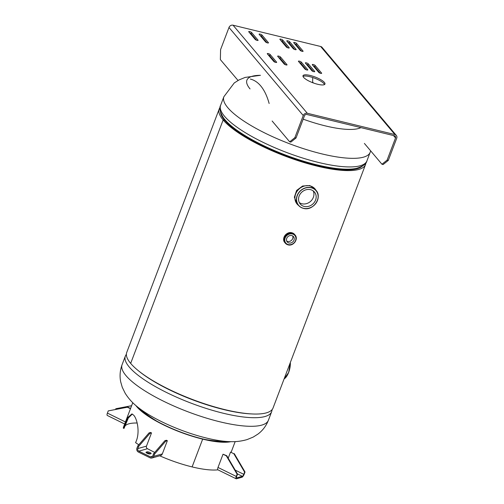 <?xml version="1.0" encoding="UTF-8"?>
<svg xmlns="http://www.w3.org/2000/svg" width="504" height="504" viewBox="0 0 504 504"><rect width="100%" height="100%" fill="white"/><g stroke="black" fill="none" stroke-linecap="round" stroke-linejoin="round"><path stroke-width="0.76" d="M365.885 162.874A78.252 20.651 -159.2 0 1 365.526 164.562A78.252 20.651 -159.2 0 1 301.304 161.715A78.252 20.651 -159.2 0 1 223.146 119.952A78.252 20.651 -159.2 0 1 219.221 108.984A78.252 20.651 -159.2 0 1 220.072 107.484M365.526 164.562L273.055 408.001A78.252 20.651 -159.2 0 1 208.826 405.153A78.252 20.651 -159.2 0 1 130.668 363.39L223.146 119.952L224.715 120.33A76.476 20.179 -159.2 0 1 220.55 112.222M362.382 166.099A76.476 20.179 -159.2 0 1 296.56 159.68A76.476 20.179 -159.2 0 1 224.715 120.33L223.146 119.952L130.668 363.39A78.252 20.651 -159.2 0 1 126.743 352.422L219.221 108.984M268.399 420.26A78.252 20.651 20.8 0 1 219.996 421.829A78.252 20.651 20.8 0 1 122.088 364.682C120.002 370.402 119.543 376.129 120.702 381.875L122.27 387.318L125.168 393.233C128.186 398.028 131.809 402.186 136.036 405.695A62.603 16.519 20.8 0 0 206.64 438.089A62.603 16.519 20.8 0 0 230.731 441.668C236.212 441.844 241.662 441.151 247.092 439.582L253.178 437.094L257.966 434.076C262.672 430.548 266.15 425.943 268.399 420.26L271.662 411.667A78.252 20.651 -159.2 0 1 223.259 413.236A78.252 20.651 -159.2 0 1 125.351 356.089L126.391 354.11M360.921 127.625A62.603 16.519 -159.2 0 1 325.244 125.861A62.603 16.519 -159.2 0 1 303.181 119.158M250.053 88.918A62.603 16.519 -159.2 0 1 259.85 75.317M298.633 205.506A11.737 10.225 -40.1 0 1 297.07 204.044L294.355 197.203L296.629 190.43L302.608 186.02L309.758 185.535L315.013 188.912A11.737 10.225 -40.1 0 1 316.191 190.701A11.737 10.225 139.9 0 0 310.067 185.907A11.737 10.225 139.9 0 0 296.554 192.118A11.737 10.225 139.9 0 0 298.639 205.512L297.07 204.044A11.737 10.225 -40.1 0 1 297.196 191.092A11.737 10.225 -40.1 0 1 310.061 185.894A11.737 10.225 -40.1 0 1 315.013 188.912L316.197 190.714M299.3 202.564A9.293 8.095 139.9 0 0 301.934 203.761A9.293 8.095 139.9 0 0 311.497 200.434A9.293 8.095 139.9 0 0 313.179 190.865M304.177 206.426A9.293 8.095 -40.1 0 1 300.258 204.032A9.293 8.095 -40.1 0 1 300.359 193.782A9.293 8.095 -40.1 0 1 310.546 189.662A9.293 8.095 -40.1 0 1 314.464 192.056A9.293 8.095 -40.1 0 1 314.364 202.306A9.293 8.095 -40.1 0 1 304.177 206.426M291.759 235.576A4.108 3.578 139.9 0 0 287.255 237.397A4.108 3.578 139.9 0 0 287.211 241.926A4.108 3.578 139.9 0 0 288.943 242.985A4.108 3.578 139.9 0 0 293.448 241.164A4.108 3.578 139.9 0 0 293.492 236.634A4.108 3.578 139.9 0 0 291.759 235.576M286.682 241.038A4.108 3.578 139.9 0 0 287.627 241.429A4.108 3.578 139.9 0 0 291.759 240.061A4.108 3.578 139.9 0 0 292.704 235.96M285.283 243.13A6.363 5.544 -40.1 0 1 285.081 236.029A6.363 5.544 -40.1 0 1 292.144 233.081A6.363 5.544 -40.1 0 1 295.004 234.933M135.948 405.638A54.779 14.452 20.8 0 0 136.868 406.804A54.779 14.452 20.8 0 0 202.665 439.129L192.106 466.912A54.779 14.452 -159.2 0 1 159.711 455.805M138.783 444.767A54.779 14.452 -159.2 0 1 135.563 442.606C140.358 433.251 137.384 419.114 133.68 415.183L131.947 413.916L127.77 417.482L123.31 428.161A54.779 14.452 -159.2 0 1 123.562 426.907L132.766 402.69M218.717 441.687L219.108 441.258M218.15 441.636L218.528 441.214M124.885 426.113A54.023 14.257 -159.2 0 1 137.157 423.014M132.306 414.055L128.318 418.036L124.022 428.413L123.31 428.161M217.955 469.841A54.779 14.452 -159.2 0 1 192.112 466.918L202.665 439.129L202.425 438.845A54.023 14.257 20.8 0 0 228.375 441.674M137.8 407.27A54.023 14.257 20.8 0 0 202.419 438.845L202.665 439.129A54.779 14.452 20.8 0 0 230.838 441.687M137.781 445.933L138.669 446.368L149.934 433.346L149.045 432.911L137.781 445.933L136.943 448.138A3.005 2.728 74.3 0 0 138.461 452.101L150.091 457.815A3.005 2.728 74.3 0 0 151.937 457.997L160.587 455.559A3.005 2.728 -105.7 0 0 162.326 453.921L167.347 440.691L165.778 441.132L164.884 440.698L166.459 440.25L167.347 440.691M149.045 432.911L150.614 432.47L151.502 432.904L146.481 446.135A1.959 1.777 -105.7 0 0 147.47 448.718L154.722 452.441M149.934 433.346L151.502 432.904M138.669 446.368L137.831 448.573L146.481 446.135M137.831 448.573A1.959 1.777 74.3 0 0 138.821 451.156L150.45 456.87A1.959 1.777 74.3 0 0 152.781 455.918L153.619 453.713L154.514 454.154L165.778 441.132M153.619 453.713L164.884 440.698M151.937 457.997A3.005 2.728 74.3 0 0 153.676 456.359L154.514 454.154M150.28 453.865A2.199 0.58 20.8 0 0 146.834 452.794L146.494 452.888M147.193 451.849L146.21 452.126A2.199 0.58 20.8 0 0 146.021 452.258A2.199 0.58 20.8 0 0 147.521 453.442A2.199 0.58 20.8 0 0 149.946 453.959L150.929 453.682A2.199 0.58 20.8 0 0 151.118 453.543A2.199 0.58 20.8 0 0 149.612 452.365A2.199 0.58 20.8 0 0 147.193 451.849L146.834 452.794M237.119 474.226L237.535 474.106L226.775 455.736L226.353 455.855L237.119 474.226L236.282 476.431L218.005 467.454A3.005 0.97 116.2 0 0 217.886 469.81L236.162 478.787A3.005 0.97 -63.8 0 1 236.282 476.431M226.353 455.855L223.026 454.217L218.005 467.454M226.775 455.736L223.026 454.217M237.535 474.106L236.697 476.311A1.959 0.63 -63.8 0 0 236.622 477.849A1.959 0.63 -63.8 0 0 236.817 477.855L242.317 476.305L237.409 473.892M233.85 453.739L230.523 452.107L233.85 453.739L244.616 472.116L245.032 471.996L234.272 453.619M236.162 478.787A3.005 0.97 -63.8 0 0 236.458 478.8L241.958 477.25A3.005 0.97 -63.8 0 0 244.194 474.201L245.032 471.996M242.317 476.305A1.959 0.63 -63.8 0 0 243.779 474.321L244.616 472.116M228.211 458.193L230.523 452.107M131.62 405.701L116.159 408.668L115.479 409.475M131.607 405.739L115.737 408.788M124.664 424.003L107.283 415.46A3.005 0.97 116.2 0 1 107.402 413.104L108.24 410.899L127.802 407.106L127.38 407.226L130.467 408.738M127.802 407.106L130.567 408.461M108.24 410.899L127.38 407.226M306.835 69.974A1.588 0.422 20.8 0 0 307.818 69.943A1.588 0.422 20.8 0 0 307.736 69.722L301.316 62.105A1.588 0.422 20.8 0 0 299.729 61.255A1.588 0.422 20.8 0 0 298.425 61.198A1.588 0.422 20.8 0 0 298.507 61.419L304.926 69.035A1.588 0.422 20.8 0 0 306.835 69.974M267.498 42.909A1.588 0.422 20.8 0 0 268.481 42.878A1.588 0.422 20.8 0 0 268.405 42.657L261.986 35.041A1.588 0.422 20.8 0 0 260.398 34.19A1.588 0.422 20.8 0 0 259.087 34.133A1.588 0.422 20.8 0 0 259.169 34.354L265.589 41.971A1.588 0.422 20.8 0 0 267.498 42.909M286.064 64.928A1.588 0.422 20.8 0 0 287.047 64.896A1.588 0.422 20.8 0 0 286.971 64.676L280.545 57.059A1.588 0.422 20.8 0 0 278.958 56.209A1.588 0.422 20.8 0 0 277.654 56.152A1.588 0.422 20.8 0 0 277.736 56.372L284.155 63.989A1.588 0.422 20.8 0 0 286.064 64.928M257.116 40.383A1.588 0.422 20.8 0 0 258.098 40.352A1.588 0.422 20.8 0 0 258.017 40.131L251.597 32.514A1.588 0.422 20.8 0 0 250.009 31.67A1.588 0.422 20.8 0 0 248.705 31.613A1.588 0.422 20.8 0 0 248.787 31.834L255.207 39.451A1.588 0.422 20.8 0 0 257.116 40.383M320.683 73.338A1.588 0.422 20.8 0 0 321.665 73.307A1.588 0.422 20.8 0 0 321.584 73.086L315.164 65.47A1.588 0.422 20.8 0 0 313.576 64.619A1.588 0.422 20.8 0 0 312.272 64.562A1.588 0.422 20.8 0 0 312.348 64.789L318.774 72.4A1.588 0.422 20.8 0 0 320.683 73.338M295.193 49.638A1.588 0.422 20.8 0 0 296.176 49.606A1.588 0.422 20.8 0 0 296.094 49.386L289.674 41.769A1.588 0.422 20.8 0 0 288.086 40.919A1.588 0.422 20.8 0 0 286.782 40.862A1.588 0.422 20.8 0 0 286.864 41.089L293.284 48.699A1.588 0.422 20.8 0 0 295.193 49.638M313.759 71.656A1.588 0.422 20.8 0 0 314.742 71.625A1.588 0.422 20.8 0 0 314.66 71.404L308.24 63.788A1.588 0.422 20.8 0 0 306.652 62.937A1.588 0.422 20.8 0 0 305.348 62.88A1.588 0.422 20.8 0 0 305.43 63.101L311.85 70.718A1.588 0.422 20.8 0 0 313.759 71.656M288.269 47.956A1.588 0.422 20.8 0 0 289.252 47.924A1.588 0.422 20.8 0 0 289.17 47.704L282.75 40.087A1.588 0.422 20.8 0 0 281.163 39.236A1.588 0.422 20.8 0 0 279.859 39.18A1.588 0.422 20.8 0 0 279.941 39.407L286.36 47.017A1.588 0.422 20.8 0 0 288.269 47.956M275.682 62.401A1.588 0.422 20.8 0 0 276.664 62.37A1.588 0.422 20.8 0 0 276.583 62.15L270.163 54.533A1.588 0.422 20.8 0 0 268.575 53.689A1.588 0.422 20.8 0 0 267.271 53.626A1.588 0.422 20.8 0 0 267.353 53.852L273.773 61.463A1.588 0.422 20.8 0 0 275.682 62.401M302.117 51.32A1.588 0.422 20.8 0 0 303.099 51.288A1.588 0.422 20.8 0 0 303.017 51.068L296.598 43.451A1.588 0.422 20.8 0 0 295.01 42.601A1.588 0.422 20.8 0 0 293.706 42.544A1.588 0.422 20.8 0 0 293.782 42.771L300.208 50.381A1.588 0.422 20.8 0 0 302.117 51.32M310.269 75.48A11.737 3.1 20.8 0 0 303.011 75.713A11.737 3.1 20.8 0 0 317.696 84.288A11.737 3.1 20.8 0 0 324.96 84.048A11.737 3.1 20.8 0 0 310.269 75.48M324.481 84.565A11.737 3.1 20.8 0 0 309.809 76.69A11.737 3.1 20.8 0 0 303.024 76.413M294.84 137.699L296.031 137.989L290.871 142.109L289.68 141.819L294.84 137.699L303.257 115.542A3.301 2.879 -40.1 0 1 307.308 113.274L233.043 25.2L320.657 46.488A3.301 2.879 139.9 0 1 322.056 47.338L396.32 135.412A3.301 2.879 -40.1 0 1 396.717 138.247L388.294 160.411L383.141 164.531L381.95 164.241L364.398 143.432M296.031 137.989L304.447 115.832A1.959 1.707 -40.1 0 1 306.848 114.484L394.462 135.778A1.959 1.707 -40.1 0 1 395.527 137.964L387.104 160.121L388.294 160.411M307.308 113.274L394.922 134.562A3.301 2.879 -40.1 0 1 396.32 135.412M306.344 69.829L300.856 63.321A1.588 0.422 20.8 0 0 299.433 62.528M267.013 42.764L261.519 36.256A1.588 0.422 20.8 0 0 260.102 35.463M285.579 64.783L280.085 58.275A1.588 0.422 20.8 0 0 278.668 57.481M256.624 40.238L251.137 33.73A1.588 0.422 20.8 0 0 249.719 32.936M320.191 73.193L314.704 66.685A1.588 0.422 20.8 0 0 313.28 65.892M294.701 49.493L289.214 42.985A1.588 0.422 20.8 0 0 287.79 42.191M313.267 71.511L307.78 65.003A1.588 0.422 20.8 0 0 306.356 64.21M287.778 47.811L282.29 41.303A1.588 0.422 20.8 0 0 280.867 40.509M275.19 62.257L269.703 55.749A1.588 0.422 20.8 0 0 268.286 54.955M301.625 51.175L296.138 44.667A1.588 0.422 20.8 0 0 294.714 43.873M381.95 164.241L387.104 160.121M312.732 77.528L312.637 82.039L313.425 82.977M314.824 66.83L314.591 67.442M233.043 25.2A3.301 2.879 139.9 0 0 228.992 27.468L220.576 49.625L220.368 59.617L238.039 80.464M289.68 141.819L272.135 121.01M269.142 103.509A97.001 40.131 -76.3 0 0 250.349 79.071M238.587 80.155A97.001 40.131 -76.3 0 0 237.919 80.432M251.414 413.916A76.564 20.204 -159.2 0 1 223.871 409.594A76.564 20.204 -159.2 0 1 138.997 371.215M370.188 152.303A78.252 20.651 -159.2 0 1 321.785 153.865A78.252 20.651 -159.2 0 1 223.877 96.724L220.613 105.311A78.252 20.651 20.8 0 0 318.522 162.458A78.252 20.651 20.8 0 0 366.925 160.889L370.686 150.879M221.124 113.772A76.299 20.135 20.8 0 0 316.581 165.205A76.299 20.135 20.8 0 0 360.927 166.881M220.613 105.311C219.019 108.001 219.996 112.203 223.537 117.923A76.564 20.204 20.8 0 0 316.846 164.833A76.564 20.204 20.8 0 0 356.366 168.38C362.811 166.452 366.332 163.958 366.925 160.889M284.099 378.92A11.479 4.75 -76.3 0 0 290.285 362.647M290.336 362.515A11.365 4.7 103.7 0 1 284.42 378.718M303.465 208.291A11.365 9.904 139.9 0 0 317.413 200.485A11.365 9.904 139.9 0 0 311.252 187.797A11.365 9.904 139.9 0 0 297.31 195.602A11.365 9.904 139.9 0 0 303.465 208.291M303.389 208.347A11.479 10.004 -40.1 0 1 297.486 203.824A11.479 10.004 -40.1 0 1 299.338 191.873A11.479 10.004 -40.1 0 1 311.252 187.646A11.479 10.004 -40.1 0 1 314.723 189.284A11.479 10.004 -40.1 0 1 316.569 202.35A11.479 10.004 -40.1 0 1 303.421 208.354M291.866 232.766A6.357 5.538 -40.1 0 1 294.55 234.398L291.854 232.76C286.555 231.128 281.119 238.726 284.829 242.6A6.357 5.538 -40.1 0 1 284.899 235.582A6.357 5.538 -40.1 0 1 291.866 232.766M285.226 243.06A6.357 5.538 -40.1 0 1 285.106 242.922A6.357 5.538 -40.1 0 1 285.176 235.91A6.357 5.538 -40.1 0 1 292.144 233.094A6.357 5.538 -40.1 0 1 294.827 234.725A6.357 5.538 -40.1 0 1 294.941 234.87M288.023 244.837A6.357 5.538 -40.1 0 1 285.34 243.205A6.357 5.538 -40.1 0 1 285.409 236.187A6.357 5.538 -40.1 0 1 292.377 233.371A6.357 5.538 -40.1 0 1 295.06 235.003A6.357 5.538 -40.1 0 1 295.029 241.97A6.357 5.538 -40.1 0 1 288.137 244.862M292.364 233.969A5.89 5.128 -40.1 0 1 295.558 240.547A5.89 5.128 -40.1 0 1 288.332 244.591A5.89 5.128 -40.1 0 1 285.138 238.014A5.89 5.128 -40.1 0 1 292.364 233.969M153.676 456.359L162.326 453.921M146.072 452.485L146.21 452.126M138.821 451.156L147.47 448.718M150.45 456.87L152.618 456.259M243.779 474.321L235.192 470.1M236.817 477.855L236.502 477.697M107.402 413.104L125.439 421.968M307.61 70.056L307.736 69.722M268.273 42.991L268.405 42.657M286.839 65.01L286.971 64.676M257.891 40.465L258.017 40.131M321.457 73.42L321.584 73.086M295.968 49.72L296.094 49.386M314.534 71.738L314.66 71.404M289.044 48.038L289.17 47.704M276.457 62.483L276.583 62.15M302.891 51.402L303.017 51.068M394.922 134.562L320.657 46.488M296.138 44.667L296.598 43.451M269.703 55.749L270.163 54.533M282.29 41.303L282.75 40.087M307.78 65.003L308.24 63.788M289.214 42.985L289.674 41.769M314.704 66.685L315.164 65.47M251.137 33.73L251.597 32.514M280.085 58.275L280.545 57.059M261.519 36.256L261.986 35.041M300.856 63.321L301.316 62.105M395.527 137.964L393.479 135.538M303.257 115.542L228.992 27.468M272.198 409.5L271.662 411.667M135.23 404.989A140.862 140.862 0 0 0 156.901 421.205M204.832 439.412A140.862 140.862 0 0 0 231.808 441.674M122.088 364.682L125.351 356.089M260.467 75.304L245.133 77.421L239.041 79.922L234.253 82.946L223.877 96.724M290.348 362.477L288.666 372.412L284.08 378.97M297.486 203.824C298.759 206.161 300.731 207.673 303.402 208.36C313.967 211.623 323.688 195.281 314.723 189.284M285.106 242.922L288.074 244.868C293.385 246.494 298.796 238.94 295.06 235.003L294.827 234.725M235.179 441.592L231.185 452.107"/></g></svg>
